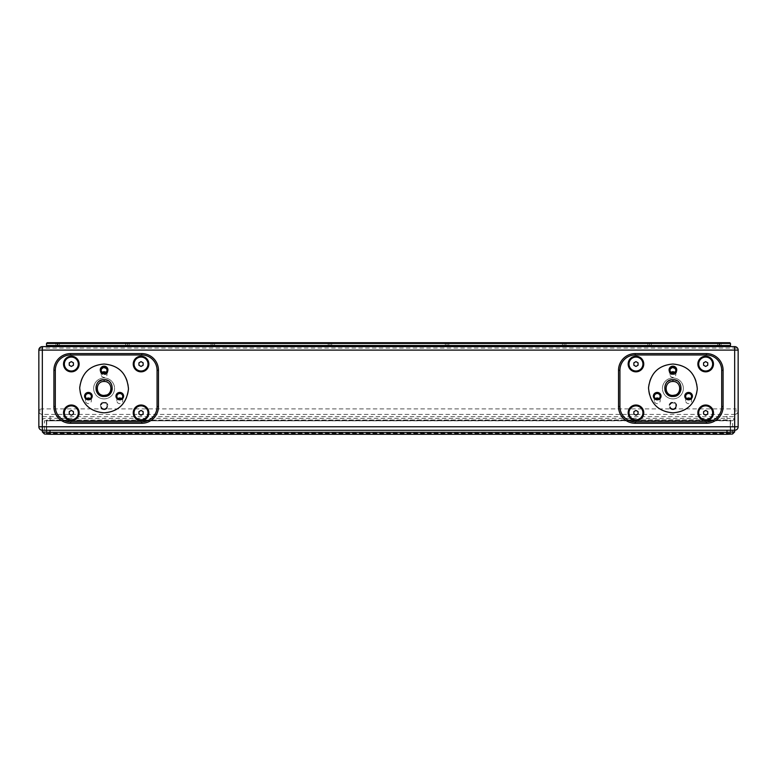 <?xml version="1.0" encoding="UTF-8"?>
<svg xmlns="http://www.w3.org/2000/svg" width="777" height="777" viewBox="0 0 777 777"><rect width="100%" height="100%" fill="white"/><g stroke="black" fill="none" stroke-linecap="round" stroke-linejoin="round"><path stroke-width="0.58" stroke-dasharray="3.88 2.91" d="M649.621 342.987L644.046 342.987L655.196 342.987L644.046 342.987L655.196 342.987L647.882 342.987L651.631 342.987L647.882 342.987L651.369 342.987L649.621 342.987L651.369 342.987L649.621 342.987L649.621 345.231L651.369 345.231L651.369 342.987L651.369 345.231L649.621 345.231L649.621 342.987L649.621 345.231L647.882 345.231L651.369 345.231L651.369 342.987L651.369 345.231L649.621 345.231L649.621 342.987M649.621 343.405L644.046 343.405L649.621 343.405M655.895 342.706L655.196 343.405L655.895 342.706L643.346 342.706L655.895 342.706L643.346 342.706L644.046 343.405L643.346 342.706L655.895 342.706M730.487 345.493L46.513 345.493L46.513 343.405L47.212 342.706L729.788 342.706L730.487 343.405L713.752 343.405L724.902 343.405L713.752 343.405L724.902 343.405L713.752 343.405L719.327 343.405L719.327 342.706M713.053 342.706L713.752 343.405L713.053 342.706L725.601 342.706L713.752 342.987M557.886 342.706L570.435 342.706L557.886 342.706L570.435 342.706L557.886 342.706L558.585 343.405L569.735 342.987L558.585 343.405L557.886 342.706M440.782 342.706L453.331 342.706L440.782 342.706L453.331 342.706L440.782 342.706L441.482 343.405L452.632 342.987L441.482 343.405L440.782 342.706M323.669 342.706L336.218 342.706L323.669 342.706L336.218 342.706L323.669 342.706L324.368 343.405L335.518 342.987L324.368 343.405L323.669 342.706M206.565 342.706L219.114 342.706L206.565 342.706L219.114 342.706L206.565 342.706L207.265 343.405L218.415 342.987L207.265 343.405L206.565 342.706M46.513 343.405L57.673 343.405L52.098 343.405L51.399 342.706L63.947 342.706L51.399 342.706L63.947 342.706L51.399 342.706L63.947 342.706L51.399 342.706L52.098 343.405L719.327 343.405L719.327 345.493M121.105 342.706L133.654 342.706L121.105 342.706L133.654 342.706L121.105 342.706L121.804 343.405L132.954 342.987L121.804 343.405L121.105 342.706M46.941 345.493L730.059 345.493L46.941 345.493L46.941 346.61L58.09 346.61L46.941 346.61M734.663 414.306L734.663 414.413A3.487 3.477 0 0 0 738.15 410.936L734.663 410.936L734.663 414.306A3.487 3.37 179.9 0 0 738.15 410.936A3.487 2.049 0 0 0 734.663 408.887L734.663 346.61L42.337 346.61L42.337 348.047L734.663 348.047A3.487 2.049 180 0 1 738.15 350.097L738.15 426.777M718.91 346.61L58.09 346.61L730.059 346.61L718.91 346.61L718.91 345.493M38.85 426.777L38.85 410.936L42.337 410.936L42.337 408.887A3.487 2.049 0 0 0 38.85 410.936L38.85 350.097A3.487 2.049 180 0 1 42.337 348.047L42.337 408.887L734.663 408.887L734.663 410.936M42.376 431.954L42.337 416.637L42.337 430.264L734.663 430.264L734.663 416.637L734.624 431.954M618.531 370.308A16.725 16.725 0 0 1 635.265 353.584L706.361 353.584A16.725 16.725 0 0 1 723.096 370.308L723.096 406.556A16.725 16.725 0 0 1 706.361 423.29L635.265 423.29A16.725 16.725 0 0 1 618.531 406.556L618.531 370.308M158.469 406.556A16.725 16.725 0 0 1 141.735 423.29L70.639 423.29A16.725 16.725 0 0 1 53.904 406.556L53.904 370.308A16.725 16.725 0 0 1 70.639 353.584L141.735 353.584A16.725 16.725 0 0 1 158.469 370.308L158.469 406.556M683.362 388.432A10.46 10.46 0 0 0 672.901 377.981A10.46 10.46 0 0 0 662.451 388.432A10.46 10.46 0 0 0 672.901 398.892A10.46 10.46 0 0 0 683.362 388.432A10.46 10.46 0 0 0 672.901 377.981A10.46 10.46 0 0 0 662.451 388.432A10.46 10.46 0 0 0 672.901 398.892A10.46 10.46 0 0 0 683.362 388.432M676.388 371.008A3.487 3.487 0 0 0 672.901 367.521A3.487 3.487 0 0 0 669.415 371.008A3.487 3.487 0 0 0 672.901 374.495A3.487 3.487 0 0 0 676.388 371.008A3.487 3.487 0 0 0 672.901 367.521A3.487 3.487 0 0 0 669.415 371.008A3.487 3.487 0 0 0 672.901 374.495A3.487 3.487 0 0 0 676.388 371.008M676.388 405.866A3.487 3.487 0 0 0 672.901 402.379A3.487 3.487 0 0 0 669.415 405.866A3.487 3.487 0 0 0 672.901 409.343A3.487 3.487 0 0 0 676.388 405.866A3.487 3.487 0 0 0 672.901 402.379A3.487 3.487 0 0 0 669.415 405.866A3.487 3.487 0 0 0 672.901 409.343A3.487 3.487 0 0 0 676.388 405.866M698.698 364.034A6.974 6.974 0 0 0 705.671 371.008A6.974 6.974 0 0 0 712.635 364.034A6.974 6.974 0 0 0 705.671 357.07A6.974 6.974 0 0 0 698.698 364.034M705.671 366.453L703.573 365.248L703.573 362.83L705.671 361.626L707.76 362.83L707.76 365.248L705.671 366.453M628.991 412.83A6.974 6.974 0 0 0 635.955 419.803A6.974 6.974 0 0 0 642.929 412.83A6.974 6.974 0 0 0 635.955 405.866A6.974 6.974 0 0 0 628.991 412.83M635.955 415.248L633.867 414.044L633.867 411.625L635.955 410.421L638.053 411.625L638.053 414.044L635.955 415.248M698.698 412.83A6.974 6.974 0 0 0 705.671 419.803A6.974 6.974 0 0 0 712.635 412.83A6.974 6.974 0 0 0 705.671 405.866A6.974 6.974 0 0 0 698.698 412.83M705.671 415.248L703.573 414.044L703.573 411.625L705.671 410.421L707.76 411.625L707.76 414.044L705.671 415.248M628.991 364.034A6.974 6.974 0 0 0 635.955 371.008A6.974 6.974 0 0 0 642.929 364.034A6.974 6.974 0 0 0 635.955 357.07A6.974 6.974 0 0 0 628.991 364.034M635.955 366.453L633.867 365.248L633.867 362.83L635.955 361.626L638.053 362.83L638.053 365.248L635.955 366.453M93.638 388.432A10.46 10.46 0 0 0 104.099 398.892A10.46 10.46 0 0 0 114.549 388.432A10.46 10.46 0 0 0 104.099 377.981A10.46 10.46 0 0 0 93.638 388.432A10.46 10.46 0 0 0 104.099 398.892A10.46 10.46 0 0 0 114.549 388.432A10.46 10.46 0 0 0 104.099 377.981A10.46 10.46 0 0 0 93.638 388.432M100.612 405.866A3.487 3.487 0 0 0 104.099 409.343A3.487 3.487 0 0 0 107.585 405.866A3.487 3.487 0 0 0 104.099 402.379A3.487 3.487 0 0 0 100.612 405.866A3.487 3.487 0 0 0 104.099 409.343A3.487 3.487 0 0 0 107.585 405.866A3.487 3.487 0 0 0 104.099 402.379A3.487 3.487 0 0 0 100.612 405.866M100.612 371.008A3.487 3.487 0 0 0 104.099 374.495A3.487 3.487 0 0 0 107.585 371.008A3.487 3.487 0 0 0 104.099 367.521A3.487 3.487 0 0 0 100.612 371.008A3.487 3.487 0 0 0 104.099 374.495A3.487 3.487 0 0 0 107.585 371.008A3.487 3.487 0 0 0 104.099 367.521A3.487 3.487 0 0 0 100.612 371.008M78.302 412.83A6.974 6.974 0 0 0 71.329 405.866A6.974 6.974 0 0 0 64.365 412.83A6.974 6.974 0 0 0 71.329 419.803A6.974 6.974 0 0 0 78.302 412.83M71.329 415.248L69.24 414.044L69.24 411.625L71.329 410.421L73.426 411.625L73.426 414.044L71.329 415.248M148.009 364.034A6.974 6.974 0 0 0 141.045 357.07A6.974 6.974 0 0 0 134.071 364.034A6.974 6.974 0 0 0 141.045 371.008A6.974 6.974 0 0 0 148.009 364.034M141.045 366.453L138.947 365.248L138.947 362.83L141.045 361.626L143.133 362.83L143.133 365.248L141.045 366.453M78.302 364.034A6.974 6.974 0 0 0 71.329 357.07A6.974 6.974 0 0 0 64.365 364.034A6.974 6.974 0 0 0 71.329 371.008A6.974 6.974 0 0 0 78.302 364.034M71.329 366.453L69.24 365.248L69.24 362.83L71.329 361.626L73.426 362.83L73.426 365.248L71.329 366.453M148.009 412.83A6.974 6.974 0 0 0 141.045 405.866A6.974 6.974 0 0 0 134.071 412.83A6.974 6.974 0 0 0 141.045 419.803A6.974 6.974 0 0 0 148.009 412.83M141.045 415.248L138.947 414.044L138.947 411.625L141.045 410.421L143.133 411.625L143.133 414.044L141.045 415.248M42.337 414.306A3.487 3.37 180 0 1 38.85 410.936A3.487 3.477 180 0 0 42.337 414.413L42.337 416.637L734.663 416.637L734.663 414.413L42.337 414.413L42.337 410.936M732.575 434.003L732.575 420.813L734.663 418.725L727 418.317L727 420.522L46.057 420.6L44.425 420.813L44.425 434.003M50 420.522L50 418.317L727 418.317L727 416.229M50 416.229L50 418.317L42.337 418.725L44.425 420.813M732.575 420.813L727 420.522M46.397 420.843L46.397 433.974L50.583 434.188L730.603 433.974L730.603 420.843L726.417 420.619L46.397 420.843L46.397 420.143L46.397 433.974M46.397 433.275L730.603 433.275L730.603 420.143L726.417 419.92L46.397 420.143M726.252 433.479L730.254 433.265L730.254 420.153L726.252 419.939L46.746 420.153L46.746 433.265L50.748 433.479L726.252 433.479L726.252 434.168L730.254 433.964L730.254 433.265M730.603 420.143L730.603 420.843M730.603 433.974L730.603 433.275M730.254 433.964L730.254 420.153M730.254 420.852L46.746 420.852L46.746 420.153M46.746 420.852L46.746 433.265M46.746 433.964L726.252 434.168M730.059 346.61L730.059 345.493M725.601 342.706L724.902 343.405L725.601 342.706L724.902 343.405L719.327 342.987L724.902 342.987M719.327 345.231L719.327 342.987L717.317 342.987L721.338 342.987L717.589 342.987L721.075 342.987L719.327 342.987L719.327 345.231L721.075 345.231L721.075 342.987L721.075 345.231L717.589 345.231L719.327 345.231L719.327 342.987L719.327 345.231L721.075 345.231L721.075 342.987L721.075 345.231L717.589 345.231L717.589 342.987L717.589 345.231L719.327 345.231L719.327 342.987L719.327 345.231L721.075 345.231L721.075 342.987L721.075 345.231L717.589 345.231L717.589 342.987L717.589 345.231L719.327 345.231M570.435 342.706L569.735 343.405L564.16 342.987L569.735 343.405L570.435 342.706M564.16 345.231L564.16 342.987L562.15 342.987L566.171 342.987L562.422 342.987L565.909 342.987L564.16 342.987L564.16 345.231L565.909 345.231L565.909 342.987L565.909 345.231L562.422 345.231L564.16 345.231L564.16 342.987L564.16 345.231L565.909 345.231L565.909 342.987L565.909 345.231L562.422 345.231L562.422 342.987L562.422 345.231L564.16 345.231M453.331 342.706L452.632 343.405L447.057 342.987L452.632 343.405L453.331 342.706M447.057 345.231L447.057 342.987L445.046 342.987L449.067 342.987L445.308 342.987L448.795 342.987L447.057 342.987L447.057 345.231L448.795 345.231L448.795 342.987L448.795 345.231L445.308 345.231L447.057 345.231L447.057 342.987L447.057 345.231L448.795 345.231L448.795 342.987L448.795 345.231L445.308 345.231L445.308 342.987L445.308 345.231L447.057 345.231M336.218 342.706L335.518 343.405L329.943 342.987L335.518 343.405L336.218 342.706M329.943 345.231L329.943 342.987L327.933 342.987L331.954 342.987L328.205 342.987L331.692 342.987L329.943 342.987L329.943 345.231L331.692 345.231L331.692 342.987L331.692 345.231L328.205 345.231L329.943 345.231L329.943 342.987L329.943 345.231L331.692 345.231L331.692 342.987L331.692 345.231L328.205 345.231L328.205 342.987L328.205 345.231L329.943 345.231M219.114 342.706L218.415 343.405L212.84 342.987L218.415 343.405L219.114 342.706M212.84 345.231L212.84 342.987L210.829 342.987L214.85 342.987L211.091 342.987L214.578 342.987L212.84 342.987L212.84 345.231L214.578 345.231L214.578 342.987L214.578 345.231L211.091 345.231L212.84 345.231L212.84 342.987L212.84 345.231L214.578 345.231L214.578 342.987L214.578 345.231L211.091 345.231L211.091 342.987L211.091 345.231L212.84 345.231M57.673 345.493L57.673 343.405L63.248 343.405L52.098 343.405L63.248 343.405L52.098 343.405L57.673 343.405L57.673 342.706M63.947 342.706L63.248 343.405L63.947 342.706L63.248 343.405L52.098 342.987L63.248 342.987M57.673 345.231L57.673 342.987L55.662 342.987L59.683 342.987L55.925 342.987L59.411 342.987L57.673 342.987L57.673 345.231L59.411 345.231L59.411 342.987L59.411 345.231L55.925 345.231L57.673 345.231L57.673 342.987L57.673 345.231L59.411 345.231L59.411 342.987L59.411 345.231L55.925 345.231L55.925 342.987L55.925 345.231L57.673 345.231L57.673 342.987L57.673 345.231L59.411 345.231L59.411 342.987L59.411 345.231L55.925 345.231L55.925 342.987L55.925 345.231L57.673 345.231M51.399 342.706L52.098 342.987M55.925 345.231L55.925 342.987L55.925 345.231M211.091 345.231L211.091 342.987L211.091 345.231M328.205 345.231L328.205 342.987L328.205 345.231M445.308 345.231L445.308 342.987L445.308 345.231M562.422 345.231L562.422 342.987L562.422 345.231M647.882 345.231L647.882 342.987L647.882 345.231L647.882 342.987L647.882 345.231L649.621 345.231L647.882 345.231M133.654 342.706L132.954 343.405L127.379 342.987L132.954 343.405L133.654 342.706M127.379 345.231L127.379 342.987L125.369 342.987L129.39 342.987L125.631 342.987L129.118 342.987L127.379 342.987L127.379 345.231L129.118 345.231L129.118 342.987L129.118 345.231L125.631 345.231L127.379 345.231L127.379 342.987L127.379 345.231L129.118 345.231L129.118 342.987L129.118 345.231L125.631 345.231L125.631 342.987L125.631 345.231L127.379 345.231M125.631 345.231L125.631 342.987L125.631 345.231M717.589 345.231L717.589 342.987L717.589 345.231M672.901 367.171A3.836 3.836 0 0 1 676.738 371.008A3.836 3.836 0 0 1 672.901 374.844A3.836 3.836 0 0 1 669.075 371.008A3.836 3.836 0 0 1 672.901 367.171M672.901 368.084A2.923 2.923 0 0 1 675.835 371.008A2.923 2.923 0 0 1 672.901 373.931A2.923 2.923 0 0 1 669.978 371.008A2.923 2.923 0 0 1 672.901 368.084A2.923 2.923 0 0 0 669.978 371.008A2.923 2.923 0 0 0 672.901 373.931A2.923 2.923 0 0 0 675.835 371.008A2.923 2.923 0 0 0 672.901 368.084M672.901 364.034A24.398 24.398 0 0 0 648.504 388.432A24.398 24.398 0 0 0 672.901 412.83A24.398 24.398 0 0 0 697.299 388.432A24.398 24.398 0 0 0 672.901 364.034M672.901 409.693A3.836 3.836 0 0 1 669.075 405.866A3.836 3.836 0 0 1 672.901 402.03A3.836 3.836 0 0 1 676.738 405.866A3.836 3.836 0 0 1 672.901 409.693M659.013 398.591A2.923 2.826 180 0 1 657.206 403.651A2.923 2.826 180 0 1 655.409 398.591M674.708 372.329A2.923 2.826 180 0 1 672.901 377.389A2.923 2.826 180 0 1 671.105 372.329M690.403 398.591A2.923 2.826 180 0 1 688.597 403.651A2.923 2.826 180 0 1 686.8 398.591M672.707 395.406A6.974 6.974 0 0 1 671.775 395.318A6.974 6.974 0 0 0 672.901 395.406A6.974 6.974 0 0 1 672.707 395.406M671.483 395.26A6.974 6.974 0 0 1 670.658 395.037A6.974 6.974 0 0 0 671.483 395.26M670.532 394.988A6.974 6.974 0 0 1 669.366 394.444A6.974 6.974 0 0 0 670.532 394.988M669.298 394.395A6.974 6.974 0 0 1 666.21 386.509A6.974 6.974 0 0 0 669.298 394.395M666.21 386.48A6.974 6.974 0 0 1 666.685 385.285A6.974 6.974 0 0 0 666.21 386.48M666.705 385.256A6.974 6.974 0 0 1 667.385 384.178A6.974 6.974 0 0 0 666.705 385.256M667.414 384.149A6.974 6.974 0 0 1 669.288 382.478A6.974 6.974 0 0 0 667.414 384.149M669.356 382.43A6.974 6.974 0 0 1 670.522 381.886A6.974 6.974 0 0 0 669.356 382.43M670.658 381.837A6.974 6.974 0 0 1 671.464 381.614A6.974 6.974 0 0 0 670.658 381.837M671.765 381.556A6.974 6.974 0 0 1 674.038 381.556A6.974 6.974 0 0 0 671.765 381.556M674.329 381.614A6.974 6.974 0 0 1 675.145 381.837A6.974 6.974 0 0 0 674.329 381.614M675.271 381.876A6.974 6.974 0 0 1 676.437 382.43A6.974 6.974 0 0 0 675.271 381.876M676.514 382.469A6.974 6.974 0 0 1 678.389 384.139A6.974 6.974 0 0 0 676.514 382.469M678.418 384.168A6.974 6.974 0 0 1 679.098 385.246A6.974 6.974 0 0 0 678.418 384.168M679.117 385.275A6.974 6.974 0 0 1 679.593 386.47A6.974 6.974 0 0 0 679.117 385.275M679.603 386.49A6.974 6.974 0 0 1 679.603 390.365A6.974 6.974 0 0 0 679.603 386.49M679.593 390.384A6.974 6.974 0 0 1 678.428 392.696A6.974 6.974 0 0 0 679.593 390.384M678.399 392.725A6.974 6.974 0 0 1 677.505 393.667A6.974 6.974 0 0 0 678.399 392.725M677.505 393.677A6.974 6.974 0 0 1 676.524 394.395A6.974 6.974 0 0 0 677.505 393.677M676.446 394.434A6.974 6.974 0 0 1 675.291 394.988A6.974 6.974 0 0 0 676.446 394.434M675.155 395.037A6.974 6.974 0 0 1 674.349 395.25A6.974 6.974 0 0 0 675.155 395.037M674.048 395.308A6.974 6.974 0 0 1 672.901 395.406A6.974 6.974 0 0 0 674.048 395.308M672.901 408.789A2.923 2.923 0 0 1 669.978 405.866A2.923 2.923 0 0 1 672.901 402.933A2.923 2.923 0 0 1 675.835 405.866A2.923 2.923 0 0 1 672.901 408.789A2.923 2.923 0 0 0 675.835 405.866A2.923 2.923 0 0 0 672.901 402.933A2.923 2.923 0 0 0 669.978 405.866A2.923 2.923 0 0 0 672.901 408.789M104.099 367.171A3.836 3.836 0 0 1 107.925 371.008A3.836 3.836 0 0 1 104.099 374.844A3.836 3.836 0 0 1 100.262 371.008A3.836 3.836 0 0 1 104.099 367.171M104.099 368.084A2.923 2.923 0 0 1 107.022 371.008A2.923 2.923 0 0 1 104.099 373.931A2.923 2.923 0 0 1 101.165 371.008A2.923 2.923 0 0 1 104.099 368.084A2.923 2.923 0 0 0 101.165 371.008A2.923 2.923 0 0 0 104.099 373.931A2.923 2.923 0 0 0 107.022 371.008A2.923 2.923 0 0 0 104.099 368.084M104.099 364.034A24.398 24.398 0 0 0 79.701 388.432A24.398 24.398 0 0 0 104.099 412.83A24.398 24.398 0 0 0 128.496 388.432A24.398 24.398 0 0 0 104.099 364.034M104.099 409.693A3.836 3.836 0 0 1 100.262 405.866A3.836 3.836 0 0 1 104.099 402.03A3.836 3.836 0 0 1 107.925 405.866A3.836 3.836 0 0 1 104.099 409.693M90.2 398.591A2.923 2.826 180 0 1 88.403 403.651A2.923 2.826 180 0 1 86.597 398.591M105.895 372.329A2.923 2.826 180 0 1 104.099 377.389A2.923 2.826 180 0 1 102.292 372.329M121.591 398.591A2.923 2.826 180 0 1 119.794 403.651A2.923 2.826 180 0 1 117.987 398.591M103.904 395.406A6.974 6.974 0 0 1 102.962 395.318A6.974 6.974 0 0 0 104.099 395.406A6.974 6.974 0 0 1 103.904 395.406M102.671 395.26A6.974 6.974 0 0 1 101.855 395.037A6.974 6.974 0 0 0 102.671 395.26M101.729 394.988A6.974 6.974 0 0 1 100.563 394.444A6.974 6.974 0 0 0 101.729 394.988M100.486 394.395A6.974 6.974 0 0 1 98.611 392.735A6.974 6.974 0 0 0 100.486 394.395M98.582 392.706A6.974 6.974 0 0 1 97.397 386.509A6.974 6.974 0 0 0 98.582 392.706M97.407 386.48A6.974 6.974 0 0 1 97.883 385.285A6.974 6.974 0 0 0 97.407 386.48M97.892 385.256A6.974 6.974 0 0 1 98.572 384.178A6.974 6.974 0 0 0 97.892 385.256M98.601 384.149A6.974 6.974 0 0 1 100.476 382.478A6.974 6.974 0 0 0 98.601 384.149M100.554 382.43A6.974 6.974 0 0 1 101.709 381.886A6.974 6.974 0 0 0 100.554 382.43M101.845 381.837A6.974 6.974 0 0 1 102.651 381.614A6.974 6.974 0 0 0 101.845 381.837M102.953 381.556A6.974 6.974 0 0 1 105.225 381.556A6.974 6.974 0 0 0 102.953 381.556M105.517 381.614A6.974 6.974 0 0 1 106.342 381.837A6.974 6.974 0 0 0 105.517 381.614M106.468 381.876A6.974 6.974 0 0 1 107.634 382.43A6.974 6.974 0 0 0 106.468 381.876M107.702 382.469A6.974 6.974 0 0 1 109.586 384.139A6.974 6.974 0 0 0 107.702 382.469M109.606 384.168A6.974 6.974 0 0 1 110.295 385.246A6.974 6.974 0 0 0 109.606 384.168M110.305 385.275A6.974 6.974 0 0 1 110.781 386.47A6.974 6.974 0 0 0 110.305 385.275M110.79 386.49A6.974 6.974 0 0 1 110.79 390.365A6.974 6.974 0 0 0 110.79 386.49M110.79 390.384A6.974 6.974 0 0 1 110.315 391.589A6.974 6.974 0 0 0 110.79 390.384M110.295 391.618A6.974 6.974 0 0 1 109.615 392.696A6.974 6.974 0 0 0 110.295 391.618M109.586 392.725A6.974 6.974 0 0 1 108.702 393.667A6.974 6.974 0 0 0 109.586 392.725M108.693 393.677A6.974 6.974 0 0 1 107.712 394.395A6.974 6.974 0 0 0 108.693 393.677M107.644 394.434A6.974 6.974 0 0 1 106.478 394.988A6.974 6.974 0 0 0 107.644 394.434M106.342 395.037A6.974 6.974 0 0 1 105.536 395.25A6.974 6.974 0 0 0 106.342 395.037M105.235 395.308A6.974 6.974 0 0 1 104.099 395.406A6.974 6.974 0 0 0 105.235 395.308M104.099 408.789A2.923 2.923 0 0 1 101.165 405.866A2.923 2.923 0 0 1 104.099 402.933A2.923 2.923 0 0 1 107.022 405.866A2.923 2.923 0 0 1 104.099 408.789A2.923 2.923 0 0 0 107.022 405.866A2.923 2.923 0 0 0 104.099 402.933A2.923 2.923 0 0 0 101.165 405.866A2.923 2.923 0 0 0 104.099 408.789M58.09 346.61L58.09 345.493M50.583 419.92L50.583 420.619M726.417 420.619L726.417 419.92M726.417 433.498L726.417 434.188M50.583 434.188L50.583 433.498M726.252 419.939L726.252 420.639M50.748 420.639L50.748 419.939M50.748 433.479L50.748 434.168M672.901 380.07A8.362 8.362 0 0 1 681.264 388.549A8.362 8.362 0 0 1 672.668 396.794A8.362 8.362 0 0 1 664.539 388.315A8.362 8.362 0 0 1 672.901 380.07M104.099 380.07A8.362 8.362 0 0 1 112.461 388.549A8.362 8.362 0 0 1 103.865 396.794A8.362 8.362 0 0 1 95.736 388.315A8.362 8.362 0 0 1 104.099 380.07M660.139 400.815L660.139 396.367M654.283 400.815L654.283 396.367M675.835 374.563L675.835 370.105M669.978 374.563L669.978 370.105M691.53 400.815L691.53 396.367M685.673 400.815L685.673 396.367M91.327 400.815L91.327 396.367M85.47 400.815L85.47 396.367M107.022 374.563L107.022 370.105M101.165 374.563L101.165 370.105M122.717 400.815L122.717 396.367M116.861 400.815L116.861 396.367"/><path stroke-width="1.17" d="M46.513 343.405L46.513 345.493L730.487 345.493L730.487 343.405L729.788 342.706L47.212 342.706L46.513 343.405L57.673 343.405L57.673 342.706M730.487 345.493L730.487 343.405L57.673 343.405L57.673 345.493M50 434.294L44.435 434.013L42.346 431.934L42.337 430.264A3.487 3.477 0 0 1 38.85 426.777L38.85 350.097A3.487 3.487 0 0 1 42.337 346.61A3.487 3.487 0 0 0 38.85 350.097A3.487 3.487 0 0 1 42.337 346.61L734.663 346.61A3.487 3.487 0 0 1 738.15 350.097A3.487 3.487 0 0 0 734.663 346.61A3.487 3.487 0 0 1 738.15 350.097L738.15 426.777A3.487 3.477 0 0 1 734.663 430.264L734.663 431.915L727 432.313L50 432.313L50 434.294L727 434.294L732.565 434.013L734.653 431.934M42.346 431.934L50 432.313L50 430.264M618.531 370.308A16.725 16.725 0 0 1 635.265 353.584L706.361 353.584A16.725 16.725 0 0 1 723.096 370.308L723.096 406.556A16.725 16.725 0 0 1 706.361 423.29L635.265 423.29A16.725 16.725 0 0 1 618.531 406.556L618.531 370.308L619.929 370.308A15.336 15.336 0 0 1 635.265 354.972L706.361 354.972A15.336 15.336 0 0 1 721.697 370.308L721.697 406.556A15.336 15.336 0 0 1 706.361 421.892L635.265 421.892A15.336 15.336 0 0 1 619.929 406.556L619.929 370.308M697.863 364.034A7.809 7.809 0 0 0 705.671 371.843A7.809 7.809 0 0 0 713.471 364.034A7.809 7.809 0 0 0 705.671 356.235A7.809 7.809 0 0 0 697.863 364.034M628.156 412.83A7.809 7.809 0 0 0 635.955 420.639A7.809 7.809 0 0 0 643.764 412.83A7.809 7.809 0 0 0 635.955 405.021A7.809 7.809 0 0 0 628.156 412.83M697.863 412.83A7.809 7.809 0 0 0 705.671 420.639A7.809 7.809 0 0 0 713.471 412.83A7.809 7.809 0 0 0 705.671 405.021A7.809 7.809 0 0 0 697.863 412.83M628.156 364.034A7.809 7.809 0 0 0 635.955 371.843A7.809 7.809 0 0 0 643.764 364.034A7.809 7.809 0 0 0 635.955 356.235A7.809 7.809 0 0 0 628.156 364.034M712.635 364.034A6.974 6.974 0 0 1 705.671 371.008A6.974 6.974 0 0 1 698.698 364.034A6.974 6.974 0 0 1 705.671 357.07A6.974 6.974 0 0 1 712.635 364.034M703.573 365.248L705.671 366.453L707.76 365.248L707.76 362.83L705.671 361.626L703.573 362.83L703.573 365.248M642.929 412.83A6.974 6.974 0 0 1 635.955 419.803A6.974 6.974 0 0 1 628.991 412.83A6.974 6.974 0 0 1 635.955 405.866A6.974 6.974 0 0 1 642.929 412.83M633.867 414.044L635.955 415.248L638.053 414.044L638.053 411.625L635.955 410.421L633.867 411.625L633.867 414.044M712.635 412.83A6.974 6.974 0 0 1 705.671 419.803A6.974 6.974 0 0 1 698.698 412.83A6.974 6.974 0 0 1 705.671 405.866A6.974 6.974 0 0 1 712.635 412.83M703.573 414.044L705.671 415.248L707.76 414.044L707.76 411.625L705.671 410.421L703.573 411.625L703.573 414.044M642.929 364.034A6.974 6.974 0 0 1 635.955 371.008A6.974 6.974 0 0 1 628.991 364.034A6.974 6.974 0 0 1 635.955 357.07A6.974 6.974 0 0 1 642.929 364.034M633.867 365.248L635.955 366.453L638.053 365.248L638.053 362.83L635.955 361.626L633.867 362.83L633.867 365.248M158.469 406.556A16.725 16.725 0 0 1 141.735 423.29L70.639 423.29A16.725 16.725 0 0 1 53.904 406.556L53.904 370.308A16.725 16.725 0 0 1 70.639 353.584L141.735 353.584A16.725 16.725 0 0 1 158.469 370.308L158.469 406.556L157.071 406.556A15.336 15.336 0 0 1 141.735 421.892L70.639 421.892A15.336 15.336 0 0 1 55.303 406.556L55.303 370.308A15.336 15.336 0 0 1 70.639 354.972L141.735 354.972A15.336 15.336 0 0 1 157.071 370.308L157.071 406.556M79.137 412.83A7.809 7.809 0 0 0 71.329 405.021A7.809 7.809 0 0 0 63.529 412.83A7.809 7.809 0 0 0 71.329 420.639A7.809 7.809 0 0 0 79.137 412.83M148.844 364.034A7.809 7.809 0 0 0 141.045 356.235A7.809 7.809 0 0 0 133.236 364.034A7.809 7.809 0 0 0 141.045 371.843A7.809 7.809 0 0 0 148.844 364.034M79.137 364.034A7.809 7.809 0 0 0 71.329 356.235A7.809 7.809 0 0 0 63.529 364.034A7.809 7.809 0 0 0 71.329 371.843A7.809 7.809 0 0 0 79.137 364.034M148.844 412.83A7.809 7.809 0 0 0 141.045 405.021A7.809 7.809 0 0 0 133.236 412.83A7.809 7.809 0 0 0 141.045 420.639A7.809 7.809 0 0 0 148.844 412.83M64.365 412.83A6.974 6.974 0 0 1 71.329 405.866A6.974 6.974 0 0 1 78.302 412.83A6.974 6.974 0 0 1 71.329 419.803A6.974 6.974 0 0 1 64.365 412.83M69.24 414.044L71.329 415.248L73.426 414.044L73.426 411.625L71.329 410.421L69.24 411.625L69.24 414.044M134.071 364.034A6.974 6.974 0 0 1 141.045 357.07A6.974 6.974 0 0 1 148.009 364.034A6.974 6.974 0 0 1 141.045 371.008A6.974 6.974 0 0 1 134.071 364.034M138.947 365.248L141.045 366.453L143.133 365.248L143.133 362.83L141.045 361.626L138.947 362.83L138.947 365.248M64.365 364.034A6.974 6.974 0 0 1 71.329 357.07A6.974 6.974 0 0 1 78.302 364.034A6.974 6.974 0 0 1 71.329 371.008A6.974 6.974 0 0 1 64.365 364.034M69.24 365.248L71.329 366.453L73.426 365.248L73.426 362.83L71.329 361.626L69.24 362.83L69.24 365.248M134.071 412.83A6.974 6.974 0 0 1 141.045 405.866A6.974 6.974 0 0 1 148.009 412.83A6.974 6.974 0 0 1 141.045 419.803A6.974 6.974 0 0 1 134.071 412.83M138.947 414.044L141.045 415.248L143.133 414.044L143.133 411.625L141.045 410.421L138.947 411.625L138.947 414.044M46.941 346.61L46.941 345.493M730.059 345.493L730.059 346.61M672.901 412.83C658.061 411.538 649.931 403.224 648.513 387.908C650.427 373.145 658.556 365.19 672.901 364.034C687.752 365.336 695.881 373.64 697.299 388.966C695.386 403.729 687.256 411.684 672.901 412.83M657.206 392.424A3.836 3.7 0 0 0 653.379 396.124A3.836 3.7 0 0 0 657.206 399.834A3.836 3.7 0 0 0 661.042 396.124A3.836 3.7 0 0 0 657.206 392.424M672.901 366.171A3.836 3.7 0 0 0 669.075 369.871A3.836 3.7 0 0 0 672.901 373.572A3.836 3.7 0 0 0 676.738 369.871A3.836 3.7 0 0 0 672.901 366.171M688.597 392.424A3.836 3.7 0 0 0 684.77 396.124A3.836 3.7 0 0 0 688.597 399.834A3.836 3.7 0 0 0 692.433 396.124A3.836 3.7 0 0 0 688.597 392.424M672.901 379.71C683.634 378.972 683.624 397.173 672.901 396.435C662.179 397.173 662.179 378.972 672.901 379.71L672.901 381.468C681.944 381.186 681.944 395.687 672.901 395.406C663.869 395.687 663.869 381.186 672.901 381.468M657.206 393.531A2.923 2.826 0 0 0 654.283 396.367A2.923 2.826 0 0 0 657.206 399.193A2.923 2.826 0 0 0 660.139 396.367A2.923 2.826 0 0 0 657.206 393.531M655.409 398.591A2.923 2.826 180 0 1 659.013 398.591M672.901 367.278A2.923 2.826 0 0 0 669.978 370.105A2.923 2.826 0 0 0 672.901 372.931A2.923 2.826 0 0 0 675.835 370.105A2.923 2.826 0 0 0 672.901 367.278M671.105 372.329A2.923 2.826 180 0 1 674.708 372.329M688.597 393.531A2.923 2.826 0 0 0 685.673 396.367A2.923 2.826 0 0 0 688.597 399.193A2.923 2.826 0 0 0 691.53 396.367A2.923 2.826 0 0 0 688.597 393.531M686.8 398.591A2.923 2.826 180 0 1 690.403 398.591M104.099 412.83C89.248 411.538 81.119 403.224 79.701 387.908C81.614 373.145 89.743 365.19 104.099 364.034C118.939 365.336 127.069 373.64 128.487 388.966C126.573 403.729 118.444 411.684 104.099 412.83M88.403 392.424A3.836 3.7 0 0 0 84.567 396.124A3.836 3.7 0 0 0 88.403 399.834A3.836 3.7 0 0 0 92.23 396.124A3.836 3.7 0 0 0 88.403 392.424M104.099 366.171A3.836 3.7 0 0 0 100.262 369.871A3.836 3.7 0 0 0 104.099 373.572A3.836 3.7 0 0 0 107.925 369.871A3.836 3.7 0 0 0 104.099 366.171M119.794 392.424A3.836 3.7 0 0 0 115.958 396.124A3.836 3.7 0 0 0 119.794 399.834A3.836 3.7 0 0 0 123.621 396.124A3.836 3.7 0 0 0 119.794 392.424M104.099 379.71C114.821 378.972 114.811 397.173 104.099 396.435C93.376 397.173 93.366 378.972 104.099 379.71L104.099 381.468C113.131 381.186 113.131 395.687 104.099 395.406C95.056 395.687 95.056 381.186 104.099 381.468M88.403 393.531A2.923 2.826 0 0 0 85.47 396.367A2.923 2.826 0 0 0 88.403 399.193A2.923 2.826 0 0 0 91.327 396.367A2.923 2.826 0 0 0 88.403 393.531M86.597 398.591A2.923 2.826 180 0 1 90.2 398.591M104.099 367.278A2.923 2.826 0 0 0 101.165 370.105A2.923 2.826 0 0 0 104.099 372.931A2.923 2.826 0 0 0 107.022 370.105A2.923 2.826 0 0 0 104.099 367.278M102.292 372.329A2.923 2.826 180 0 1 105.895 372.329M119.794 393.531A2.923 2.826 0 0 0 116.861 396.367A2.923 2.826 0 0 0 119.794 399.193A2.923 2.826 0 0 0 122.717 396.367A2.923 2.826 0 0 0 119.794 393.531M117.987 398.591A2.923 2.826 180 0 1 121.591 398.591M719.327 345.493L719.327 342.706M42.337 346.61L42.337 350.097L38.85 350.097M738.15 350.097L42.337 350.097L42.337 426.777L734.663 426.777L734.663 346.61M734.663 426.777L738.15 426.777A3.487 3.487 0 0 1 734.663 430.264L42.337 430.264L734.663 430.264L734.663 426.777M727 434.294L727 430.264M42.337 426.777L42.337 430.264A3.487 3.487 0 0 1 38.85 426.777L42.337 426.777M618.531 406.556L619.929 406.556M635.265 423.29L635.265 421.892M706.361 423.29L706.361 421.892M723.096 406.556L721.697 406.556M723.096 370.308L721.697 370.308M706.361 353.584L706.361 354.972M635.265 353.584L635.265 354.972M158.469 370.308L157.071 370.308M141.735 353.584L141.735 354.972M70.639 353.584L70.639 354.972M53.904 370.308L55.303 370.308M53.904 406.556L55.303 406.556M70.639 423.29L70.639 421.892M141.735 423.29L141.735 421.892M44.425 434.003L42.376 431.954M734.624 431.954L732.575 434.003M58.09 345.493L58.09 346.61M718.91 346.61L718.91 345.493M672.901 396.435L672.901 395.406L675.242 394.998M104.099 396.435L104.099 395.406L106.43 394.998"/></g></svg>
